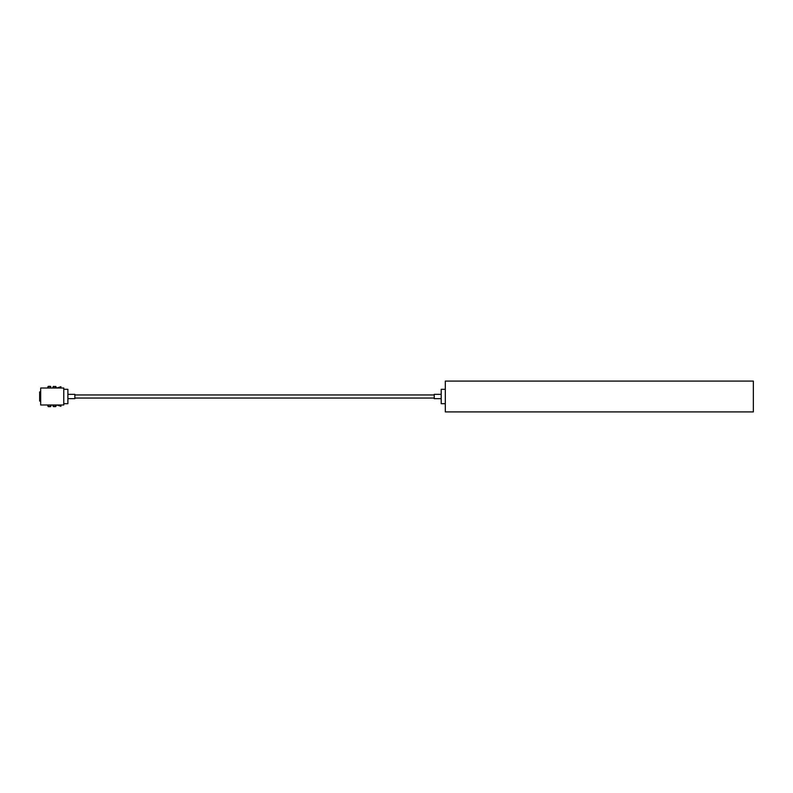 <?xml version="1.0" encoding="UTF-8"?>
<svg xmlns="http://www.w3.org/2000/svg" width="793" height="793" viewBox="0 0 793 793"><rect width="100%" height="100%" fill="white"/><g stroke="black" fill="none" stroke-linecap="round" stroke-linejoin="round"><path stroke-width="1.19" d="M753.35 396.5L753.35 411.904L445.309 411.904L445.309 381.096L753.35 381.096L753.35 396.5M441.205 394.339L434.237 394.339L434.237 398.661L441.205 398.661M445.309 389.313L441.205 389.313L441.205 403.687L445.309 403.687M67.891 398.661L74.859 398.661L74.859 394.339L67.891 394.339M63.777 403.687L67.891 403.687L67.891 389.313L63.777 389.313M40.681 388.025L63.777 388.025L63.777 404.975L40.681 404.975L40.681 388.025M60.902 388.025L60.902 386.697L56.799 388.025M60.902 404.975L60.902 406.303L56.799 404.975M50.742 388.025L50.346 386.578L48.462 386.578L48.066 388.025M47.57 388.025L47.986 386.667A0.515 0.515 0 0 1 48.462 386.34L47.986 386.667A0.515 0.515 0 0 1 48.462 386.34L50.346 386.34A0.515 0.515 0 0 1 50.821 386.667L50.346 386.34A0.515 0.515 0 0 1 50.821 386.667M55.5 406.303L55.867 404.975M56.303 405.183L55.956 406.284A0.515 0.515 0 0 1 55.48 406.611L55.956 406.284A0.515 0.515 0 0 1 55.48 406.611L53.597 406.611A0.515 0.515 0 0 1 53.121 406.284L52.715 404.975M53.21 404.975L53.597 406.373L55.48 406.373M56.362 388.025L55.946 386.716L56.362 388.025M55.867 388.025L55.47 386.637L53.607 386.637L53.21 388.025M52.715 388.025L53.131 386.716A0.515 0.515 0 0 1 53.607 386.389L53.131 386.716M55.47 386.389A0.515 0.515 0 0 1 55.946 386.716L53.607 386.389M48.066 404.975L48.472 406.412L50.336 406.412L50.742 404.975M51.238 404.975L50.811 406.333A0.515 0.515 0 0 1 50.336 406.66L50.811 406.333M47.61 405.124L48.472 406.66L50.336 406.66M48.472 406.66A0.515 0.515 0 0 1 47.996 406.333L47.57 404.975M40.681 401.119L39.65 401.089L39.65 391.911L40.681 391.881M434.237 398.036L74.859 398.036M434.237 394.964L74.859 394.964"/></g></svg>
